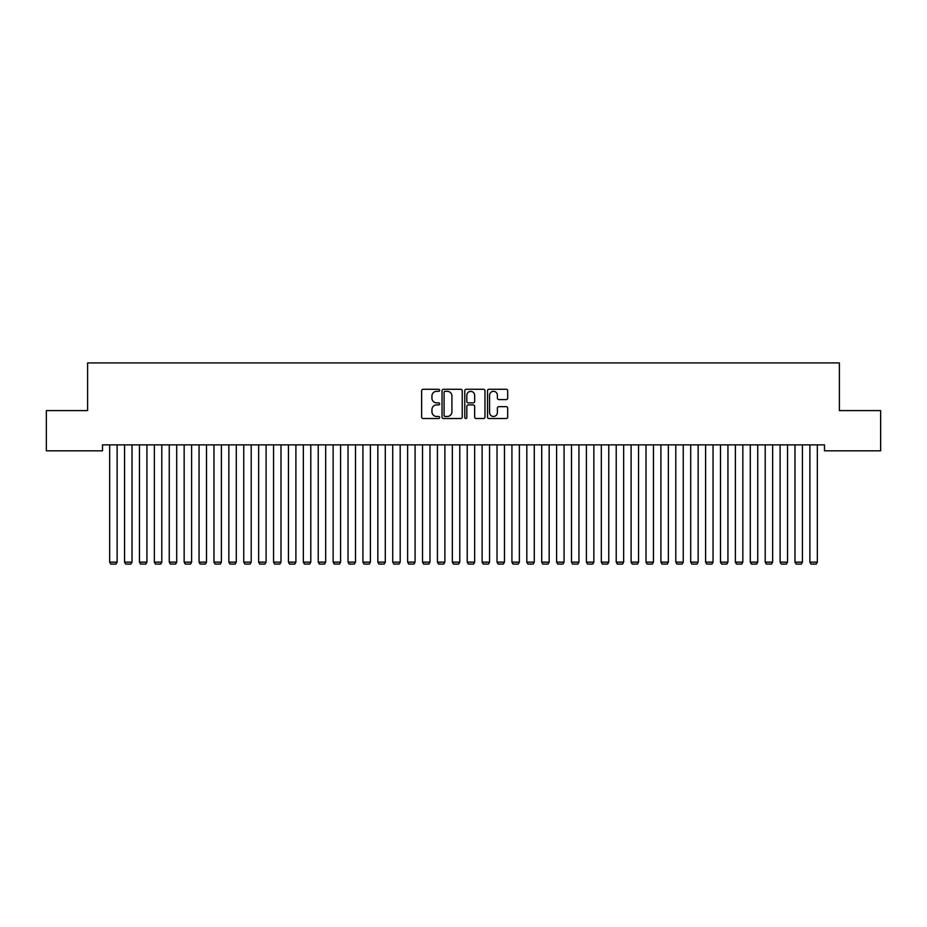 <?xml version="1.0" encoding="UTF-8"?>
<svg xmlns="http://www.w3.org/2000/svg" width="927" height="927" viewBox="0 0 927 927"><rect width="100%" height="100%" fill="white"/><g stroke="black" fill="none" stroke-linecap="round" stroke-linejoin="round"><path stroke-width="1.39" d="M439.665 390.29A1.02 1.02 0 0 0 438.645 389.27L423.106 389.27A1.46 1.46 0 0 0 421.634 390.73L421.634 417.057A1.46 1.46 0 0 0 423.106 418.517L438.645 418.517A1.02 1.02 0 0 0 439.665 417.498A1.02 1.02 0 0 0 438.645 416.466L436.629 416.466A4.681 4.681 0 0 1 431.947 411.785L431.947 409.595A4.681 4.681 0 0 1 436.629 404.914L438.645 404.914A1.02 1.02 0 0 0 439.665 403.894A1.02 1.02 0 0 0 438.645 402.874L436.629 402.874A4.681 4.681 0 0 1 431.947 398.193L431.947 395.991A4.681 4.681 0 0 1 436.629 391.321L438.645 391.321A1.02 1.02 0 0 0 439.665 390.29M506.235 399.583A1.46 1.46 0 0 0 507.695 398.112L507.695 390.73A1.46 1.46 0 0 0 506.235 389.27L488.981 389.27A1.46 1.46 0 0 0 487.521 390.73L487.521 417.057A1.46 1.46 0 0 0 488.981 418.517L506.235 418.517A1.46 1.46 0 0 0 507.695 417.057L507.695 408.135A1.46 1.46 0 0 0 506.235 406.675L498.853 406.675A1.46 1.46 0 0 0 497.393 408.135L497.393 412.561A3.917 3.917 0 0 1 493.477 416.466A3.917 3.917 0 0 1 489.572 412.561L489.572 395.226A3.917 3.917 0 0 1 493.477 391.321A3.917 3.917 0 0 1 497.393 395.226L497.393 398.112A1.46 1.46 0 0 0 498.853 399.583L506.235 399.583M824.485 444.867L102.515 444.867L102.515 450.823L46.35 450.823L46.35 410.591L87.613 410.591L87.613 362.92L839.387 362.92L839.387 410.591L880.65 410.591L880.65 450.823L824.485 450.823L824.485 444.867M462.225 390.73A1.46 1.46 0 0 0 460.754 389.27L443.5 389.27A1.46 1.46 0 0 0 442.04 390.73L442.04 417.057A1.46 1.46 0 0 0 443.5 418.517L460.754 418.517A1.46 1.46 0 0 0 462.225 417.057L462.225 390.73M466.246 389.27L483.5 389.27A1.46 1.46 0 0 1 484.96 390.73L484.96 417.057A1.46 1.46 0 0 1 483.5 418.517L476.107 418.517A1.46 1.46 0 0 1 474.647 417.057L474.647 406.374A1.46 1.46 0 0 0 473.187 404.914L468.286 404.914A1.46 1.46 0 0 0 466.826 406.374L466.826 417.498A1.02 1.02 0 0 1 465.806 418.517A1.02 1.02 0 0 1 464.775 417.498L464.775 390.73A1.46 1.46 0 0 1 466.246 389.27M445.111 391.321A1.02 1.02 0 0 0 444.091 392.341L444.091 415.447A1.02 1.02 0 0 0 445.111 416.466L447.231 416.466A4.681 4.681 0 0 0 451.912 411.785L451.912 395.991A4.681 4.681 0 0 0 447.231 391.321L445.111 391.321M474.647 395.296A3.917 3.917 0 0 0 470.742 391.391A3.917 3.917 0 0 0 466.826 395.296L466.826 401.403A1.46 1.46 0 0 0 468.286 402.874L473.187 402.874A1.46 1.46 0 0 0 474.647 401.403L474.647 395.296M117.115 444.867L117.115 562.144L109.664 562.144L109.664 444.867M117.115 562.144L116.002 564.079L110.788 564.079L109.664 562.144M132.016 444.867L132.016 562.144L124.566 562.144L124.566 444.867M132.016 562.144L130.892 564.079L125.678 564.079L124.566 562.144M146.918 444.867L146.918 562.144L139.467 562.144L139.467 444.867M146.918 562.144L145.794 564.079L140.58 564.079L139.467 562.144M161.808 444.867L161.808 562.144L154.357 562.144L154.357 444.867M161.808 562.144L160.695 564.079L155.481 564.079L154.357 562.144M176.709 444.867L176.709 562.144L169.259 562.144L169.259 444.867M176.709 562.144L175.597 564.079L170.383 564.079L169.259 562.144M191.611 444.867L191.611 562.144L184.16 562.144L184.16 444.867M191.611 562.144L190.487 564.079L185.273 564.079L184.16 562.144M206.501 444.867L206.501 562.144L199.062 562.144L199.062 444.867M206.501 562.144L205.388 564.079L200.174 564.079L199.062 562.144M221.402 444.867L221.402 562.144L213.952 562.144L213.952 444.867M221.402 562.144L220.29 564.079L215.076 564.079L213.952 562.144M236.304 444.867L236.304 562.144L228.853 562.144L228.853 444.867M236.304 562.144L235.18 564.079L229.966 564.079L228.853 562.144M251.205 444.867L251.205 562.144L243.755 562.144L243.755 444.867M251.205 562.144L250.081 564.079L244.867 564.079L243.755 562.144M266.095 444.867L266.095 562.144L258.645 562.144L258.645 444.867M266.095 562.144L264.983 564.079L259.769 564.079L258.645 562.144M280.997 444.867L280.997 562.144L273.546 562.144L273.546 444.867M280.997 562.144L279.884 564.079L274.67 564.079L273.546 562.144M295.898 444.867L295.898 562.144L288.448 562.144L288.448 444.867M295.898 562.144L294.774 564.079L289.56 564.079L288.448 562.144M310.788 444.867L310.788 562.144L303.349 562.144L303.349 444.867M310.788 562.144L309.676 564.079L304.462 564.079L303.349 562.144M325.69 444.867L325.69 562.144L318.239 562.144L318.239 444.867M325.69 562.144L324.577 564.079L319.363 564.079L318.239 562.144M340.591 444.867L340.591 562.144L333.141 562.144L333.141 444.867M340.591 562.144L339.467 564.079L334.253 564.079L333.141 562.144M355.493 444.867L355.493 562.144L348.042 562.144L348.042 444.867M355.493 562.144L354.369 564.079L349.155 564.079L348.042 562.144M370.383 444.867L370.383 562.144L362.932 562.144L362.932 444.867M370.383 562.144L369.27 564.079L364.056 564.079L362.932 562.144M385.284 444.867L385.284 562.144L377.834 562.144L377.834 444.867M385.284 562.144L384.172 564.079L378.958 564.079L377.834 562.144M400.186 444.867L400.186 562.144L392.735 562.144L392.735 444.867M400.186 562.144L399.062 564.079L393.848 564.079L392.735 562.144M415.076 444.867L415.076 562.144L407.637 562.144L407.637 444.867M415.076 562.144L413.963 564.079L408.749 564.079L407.637 562.144M429.977 444.867L429.977 562.144L422.527 562.144L422.527 444.867M429.977 562.144L428.865 564.079L423.651 564.079L422.527 562.144M444.879 444.867L444.879 562.144L437.428 562.144L437.428 444.867M444.879 562.144L443.755 564.079L438.541 564.079L437.428 562.144M459.78 444.867L459.78 562.144L452.33 562.144L452.33 444.867M459.78 562.144L458.656 564.079L453.442 564.079L452.33 562.144M474.67 444.867L474.67 562.144L467.22 562.144L467.22 444.867M474.67 562.144L473.558 564.079L468.344 564.079L467.22 562.144M489.572 444.867L489.572 562.144L482.121 562.144L482.121 444.867M489.572 562.144L488.459 564.079L483.245 564.079L482.121 562.144M504.473 444.867L504.473 562.144L497.023 562.144L497.023 444.867M504.473 562.144L503.349 564.079L498.135 564.079L497.023 562.144M519.363 444.867L519.363 562.144L511.924 562.144L511.924 444.867M519.363 562.144L518.251 564.079L513.037 564.079L511.924 562.144M534.265 444.867L534.265 562.144L526.814 562.144L526.814 444.867M534.265 562.144L533.152 564.079L527.938 564.079L526.814 562.144M549.166 444.867L549.166 562.144L541.716 562.144L541.716 444.867M549.166 562.144L548.042 564.079L542.828 564.079L541.716 562.144M564.068 444.867L564.068 562.144L556.617 562.144L556.617 444.867M564.068 562.144L562.944 564.079L557.73 564.079L556.617 562.144M578.958 444.867L578.958 562.144L571.507 562.144L571.507 444.867M578.958 562.144L577.845 564.079L572.631 564.079L571.507 562.144M593.859 444.867L593.859 562.144L586.409 562.144L586.409 444.867M593.859 562.144L592.747 564.079L587.533 564.079L586.409 562.144M608.761 444.867L608.761 562.144L601.31 562.144L601.31 444.867M608.761 562.144L607.637 564.079L602.423 564.079L601.31 562.144M623.651 444.867L623.651 562.144L616.212 562.144L616.212 444.867M623.651 562.144L622.538 564.079L617.324 564.079L616.212 562.144M638.552 444.867L638.552 562.144L631.102 562.144L631.102 444.867M638.552 562.144L637.44 564.079L632.226 564.079L631.102 562.144M653.454 444.867L653.454 562.144L646.003 562.144L646.003 444.867M653.454 562.144L652.33 564.079L647.116 564.079L646.003 562.144M668.355 444.867L668.355 562.144L660.905 562.144L660.905 444.867M668.355 562.144L667.231 564.079L662.017 564.079L660.905 562.144M683.245 444.867L683.245 562.144L675.795 562.144L675.795 444.867M683.245 562.144L682.133 564.079L676.919 564.079L675.795 562.144M698.147 444.867L698.147 562.144L690.696 562.144L690.696 444.867M698.147 562.144L697.034 564.079L691.82 564.079L690.696 562.144M713.048 444.867L713.048 562.144L705.598 562.144L705.598 444.867M713.048 562.144L711.924 564.079L706.71 564.079L705.598 562.144M727.938 444.867L727.938 562.144L720.499 562.144L720.499 444.867M727.938 562.144L726.826 564.079L721.612 564.079L720.499 562.144M742.84 444.867L742.84 562.144L735.389 562.144L735.389 444.867M742.84 562.144L741.727 564.079L736.513 564.079L735.389 562.144M757.741 444.867L757.741 562.144L750.291 562.144L750.291 444.867M757.741 562.144L756.617 564.079L751.403 564.079L750.291 562.144M772.643 444.867L772.643 562.144L765.192 562.144L765.192 444.867M772.643 562.144L771.519 564.079L766.305 564.079L765.192 562.144M787.533 444.867L787.533 562.144L780.082 562.144L780.082 444.867M787.533 562.144L786.42 564.079L781.206 564.079L780.082 562.144M802.434 444.867L802.434 562.144L794.984 562.144L794.984 444.867M802.434 562.144L801.322 564.079L796.108 564.079L794.984 562.144M817.336 444.867L817.336 562.144L809.885 562.144L809.885 444.867M817.336 562.144L816.212 564.079L810.998 564.079L809.885 562.144"/></g></svg>

